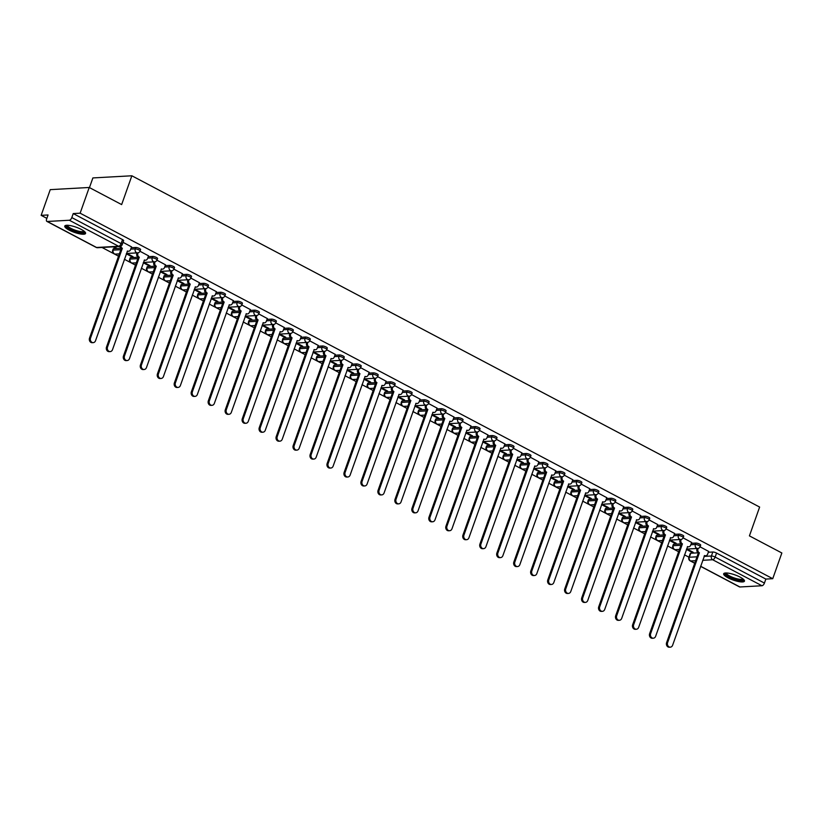 <?xml version="1.0" encoding="UTF-8"?>
<svg xmlns="http://www.w3.org/2000/svg" width="823" height="823" viewBox="0 0 823 823"><rect width="100%" height="100%" fill="white"/><g stroke="black" fill="none" stroke-linecap="round" stroke-linejoin="round"><path stroke-width="1.23" d="M140.589 249.564A2.829 0.7 -160.5 0 0 139.488 248.536A2.829 0.7 -160.5 0 0 135.754 247.476L135.25 248.896A2.829 0.7 19.5 0 1 138.984 249.955A2.829 0.7 19.5 0 1 140.085 250.994L140.589 249.564M157.563 258.525A2.829 0.7 -160.5 0 0 156.463 257.496A2.829 0.7 -160.5 0 0 152.728 256.437L152.224 257.856A2.829 0.7 19.5 0 1 155.959 258.916A2.829 0.7 19.5 0 1 157.059 259.945L157.563 258.525M174.538 267.485A2.829 0.7 -160.5 0 0 173.427 266.457A2.829 0.7 -160.5 0 0 169.692 265.387L169.188 266.806A2.829 0.7 19.5 0 1 172.933 267.876A2.829 0.7 19.5 0 1 174.034 268.905L174.538 267.485M191.512 276.435A2.829 0.7 -160.5 0 0 190.401 275.407A2.829 0.7 -160.5 0 0 186.667 274.347L186.163 275.767A2.829 0.7 19.5 0 1 189.897 276.826A2.829 0.7 19.5 0 1 191.008 277.865L191.512 276.435M208.486 285.396A2.829 0.7 -160.5 0 0 207.375 284.367A2.829 0.7 -160.5 0 0 203.641 283.307L203.137 284.727A2.829 0.7 19.5 0 1 206.871 285.787A2.829 0.7 19.5 0 1 207.982 286.816L208.486 285.396M225.461 294.356A2.829 0.7 -160.5 0 0 224.35 293.327A2.829 0.7 -160.5 0 0 220.615 292.258L220.111 293.677A2.829 0.7 19.5 0 1 223.846 294.747A2.829 0.7 19.5 0 1 224.957 295.776L225.461 294.356M242.425 303.306A2.829 0.7 -160.5 0 0 241.324 302.278A2.829 0.7 -160.5 0 0 237.59 301.218L237.086 302.638A2.829 0.7 19.5 0 1 240.82 303.697A2.829 0.7 19.5 0 1 241.931 304.726L242.425 303.306M259.399 312.267A2.829 0.7 -160.5 0 0 258.299 311.238A2.829 0.7 -160.5 0 0 254.564 310.178L254.06 311.598A2.829 0.7 19.5 0 1 257.794 312.658A2.829 0.7 19.5 0 1 258.895 313.686L259.399 312.267M276.374 321.227A2.829 0.7 -160.5 0 0 275.273 320.188A2.829 0.7 -160.5 0 0 271.528 319.129L271.034 320.548A2.829 0.7 19.5 0 1 274.769 321.618A2.829 0.7 19.5 0 1 275.87 322.647L276.374 321.227M293.348 330.177A2.829 0.7 -160.5 0 0 292.237 329.149A2.829 0.7 -160.5 0 0 288.503 328.089L287.999 329.509A2.829 0.7 19.5 0 1 291.733 330.568A2.829 0.7 19.5 0 1 292.844 331.597L293.348 330.177M310.322 339.138A2.829 0.7 -160.5 0 0 309.211 338.109A2.829 0.7 -160.5 0 0 305.477 337.039L304.973 338.469A2.829 0.7 19.5 0 1 308.707 339.529A2.829 0.7 19.5 0 1 309.818 340.557L310.322 339.138M327.297 348.098A2.829 0.7 -160.5 0 0 326.186 347.059A2.829 0.7 -160.5 0 0 322.451 345.999L321.947 347.419A2.829 0.7 19.5 0 1 325.682 348.489A2.829 0.7 19.5 0 1 326.793 349.518L327.297 348.098M344.271 357.048A2.829 0.7 -160.5 0 0 343.16 356.02A2.829 0.7 -160.5 0 0 339.426 354.96L338.922 356.38A2.829 0.7 19.5 0 1 342.656 357.439A2.829 0.7 19.5 0 1 343.767 358.468L344.271 357.048M361.235 366.009A2.829 0.7 -160.5 0 0 360.135 364.98A2.829 0.7 -160.5 0 0 356.4 363.91L355.896 365.34A2.829 0.7 19.5 0 1 359.63 366.4A2.829 0.7 19.5 0 1 360.731 367.428L361.235 366.009M378.21 374.959A2.829 0.7 -160.5 0 0 377.109 373.93A2.829 0.7 -160.5 0 0 373.375 372.87L372.87 374.29A2.829 0.7 19.5 0 1 376.605 375.35A2.829 0.7 19.5 0 1 377.706 376.389L378.21 374.959M395.184 383.919A2.829 0.7 -160.5 0 0 394.073 382.89A2.829 0.7 -160.5 0 0 390.339 381.831L389.835 383.251A2.829 0.7 19.5 0 1 393.579 384.31A2.829 0.7 19.5 0 1 394.68 385.339L395.184 383.919M412.158 392.88A2.829 0.7 -160.5 0 0 411.047 391.851A2.829 0.7 -160.5 0 0 407.313 390.781L406.809 392.201A2.829 0.7 19.5 0 1 410.543 393.271A2.829 0.7 19.5 0 1 411.654 394.299L412.158 392.88M429.133 401.83A2.829 0.7 -160.5 0 0 428.022 400.801A2.829 0.7 -160.5 0 0 424.287 399.741L423.783 401.161A2.829 0.7 19.5 0 1 427.518 402.221A2.829 0.7 19.5 0 1 428.629 403.26L429.133 401.83M446.107 410.79A2.829 0.7 -160.5 0 0 444.996 409.761A2.829 0.7 -160.5 0 0 441.262 408.702L440.758 410.121A2.829 0.7 19.5 0 1 444.492 411.181A2.829 0.7 19.5 0 1 445.603 412.21L446.107 410.79M463.071 419.751A2.829 0.7 -160.5 0 0 461.97 418.722A2.829 0.7 -160.5 0 0 458.236 417.652L457.732 419.072A2.829 0.7 19.5 0 1 461.466 420.142A2.829 0.7 19.5 0 1 462.577 421.17L463.071 419.751M480.046 428.701A2.829 0.7 -160.5 0 0 478.945 427.672A2.829 0.7 -160.5 0 0 475.21 426.612L474.706 428.032A2.829 0.7 19.5 0 1 478.441 429.092A2.829 0.7 19.5 0 1 479.542 430.12L480.046 428.701M497.02 437.661A2.829 0.7 -160.5 0 0 495.919 436.632A2.829 0.7 -160.5 0 0 492.175 435.573L491.681 436.992A2.829 0.7 19.5 0 1 495.415 438.052A2.829 0.7 19.5 0 1 496.516 439.081L497.02 437.661M513.994 446.622A2.829 0.7 -160.5 0 0 512.883 445.582A2.829 0.7 -160.5 0 0 509.149 444.523L508.645 445.943A2.829 0.7 19.5 0 1 512.379 447.012A2.829 0.7 19.5 0 1 513.49 448.041L513.994 446.622M530.969 455.572A2.829 0.7 -160.5 0 0 529.858 454.543A2.829 0.7 -160.5 0 0 526.123 453.483L525.619 454.903A2.829 0.7 19.5 0 1 529.354 455.963A2.829 0.7 19.5 0 1 530.465 456.991L530.969 455.572M547.943 464.532A2.829 0.7 -160.5 0 0 546.832 463.503A2.829 0.7 -160.5 0 0 543.098 462.444L542.594 463.863A2.829 0.7 19.5 0 1 546.328 464.923A2.829 0.7 19.5 0 1 547.439 465.952L547.943 464.532M564.917 473.492A2.829 0.7 -160.5 0 0 563.806 472.453A2.829 0.7 -160.5 0 0 560.072 471.394L559.568 472.814A2.829 0.7 19.5 0 1 563.302 473.883A2.829 0.7 19.5 0 1 564.413 474.912L564.917 473.492M581.882 482.443A2.829 0.7 -160.5 0 0 580.781 481.414A2.829 0.7 -160.5 0 0 577.046 480.354L576.542 481.774A2.829 0.7 19.5 0 1 580.277 482.834A2.829 0.7 19.5 0 1 581.388 483.862L581.882 482.443M598.856 491.403A2.829 0.7 -160.5 0 0 597.755 490.374A2.829 0.7 -160.5 0 0 594.021 489.304L593.517 490.734A2.829 0.7 19.5 0 1 597.251 491.794A2.829 0.7 19.5 0 1 598.352 492.823L598.856 491.403M615.83 500.353A2.829 0.7 -160.5 0 0 614.719 499.324A2.829 0.7 -160.5 0 0 610.985 498.265L610.481 499.684A2.829 0.7 19.5 0 1 614.225 500.744A2.829 0.7 19.5 0 1 615.326 501.783L615.83 500.353M632.805 509.314A2.829 0.7 -160.5 0 0 631.694 508.285A2.829 0.7 -160.5 0 0 627.959 507.225L627.455 508.645A2.829 0.7 19.5 0 1 631.19 509.704A2.829 0.7 19.5 0 1 632.301 510.733L632.805 509.314M649.779 518.274A2.829 0.7 -160.5 0 0 648.668 517.245A2.829 0.7 -160.5 0 0 644.934 516.175L644.43 517.605A2.829 0.7 19.5 0 1 648.164 518.665A2.829 0.7 19.5 0 1 649.275 519.694L649.779 518.274M666.753 527.224A2.829 0.7 -160.5 0 0 665.642 526.195A2.829 0.7 -160.5 0 0 661.908 525.136L661.404 526.555A2.829 0.7 19.5 0 1 665.138 527.615A2.829 0.7 19.5 0 1 666.249 528.654L666.753 527.224M683.728 536.185A2.829 0.7 -160.5 0 0 682.617 535.156A2.829 0.7 -160.5 0 0 678.882 534.096L678.378 535.516A2.829 0.7 19.5 0 1 682.113 536.575A2.829 0.7 19.5 0 1 683.224 537.604L683.728 536.185M700.692 545.145A2.829 0.7 -160.5 0 0 699.591 544.116A2.829 0.7 -160.5 0 0 695.857 543.046L695.353 544.466A2.829 0.7 19.5 0 1 699.087 545.536A2.829 0.7 19.5 0 1 700.188 546.565L700.692 545.145M727.985 577.797A11.028 2.726 -160.5 0 0 738.426 581.522A11.028 2.726 -160.5 0 0 744.465 581.141A11.028 2.726 -160.5 0 0 740.144 577.129A11.028 2.726 -160.5 0 0 729.703 573.405A11.028 2.726 -160.5 0 0 723.664 573.775A11.028 2.726 -160.5 0 0 727.985 577.797M69.091 230.09A11.028 2.726 -160.5 0 0 79.533 233.814A11.028 2.726 -160.5 0 0 85.571 233.444A11.028 2.726 -160.5 0 0 81.251 229.422A11.028 2.726 -160.5 0 0 70.809 225.697A11.028 2.726 -160.5 0 0 64.77 226.078A11.028 2.726 -160.5 0 0 69.091 230.09M89.234 187.479L121.65 204.588L131.855 175.783L759.629 507.061L749.424 535.876L781.85 552.984L772.746 578.692L80.129 213.188L89.234 187.479L50.254 189.64L41.15 215.348L46.849 218.352M102.031 247.476L118.543 256.19M124.376 259.266L135.507 265.14M141.35 268.226L152.481 274.1M158.325 277.186L169.456 283.061M175.299 286.137L186.43 292.011M192.273 295.097L203.404 300.971M209.248 304.047L220.379 309.921M226.222 313.007L237.353 318.882M243.186 321.968L254.317 327.842M260.161 330.918L271.292 336.792M277.135 339.878L288.266 345.753M294.109 348.839L305.24 354.713M311.084 357.789L322.215 363.663M328.058 366.749L339.189 372.624M345.022 375.71L356.153 381.584M361.997 384.66L373.128 390.534M378.971 393.62L390.102 399.494M395.945 402.581L407.076 408.455M412.92 411.531L424.051 417.405M429.894 420.491L441.025 426.365M446.868 429.441L458 435.316M463.833 438.402L474.964 444.276M480.807 447.362L491.938 453.236M497.781 456.312L508.912 462.187M514.756 465.273L525.887 471.147M531.73 474.233L542.861 480.107M548.704 483.183L559.835 489.057M565.668 492.144L576.8 498.018M582.643 501.104L593.774 506.978M599.617 510.054L610.748 515.928M616.592 519.015L627.723 524.889M633.566 527.975L644.697 533.849M650.54 536.925L661.671 542.799M667.515 545.886L678.646 551.76M684.479 554.836L688.944 557.192M89.46 187.603L92.876 177.933L131.855 175.783M41.15 215.348L48.053 214.968L46.633 218.969A2.829 1.399 -62.2 0 0 46.87 221.387A2.829 1.399 -62.2 0 0 47.271 221.469L69.338 220.245A2.829 1.399 -62.2 0 0 71.807 217.581L121.094 243.587A2.829 0.7 19.5 0 1 122.205 244.616L123.625 240.614A2.829 0.7 19.5 0 0 122.514 239.586L121.094 243.587A2.829 1.399 -62.2 0 1 118.625 246.262L69.338 220.245M80.129 213.188L73.226 213.569L71.807 217.581M690.764 553.221L689.345 557.233A2.829 0.7 19.5 0 0 688.861 557.438L690.271 553.426A2.829 0.7 19.5 0 1 690.764 553.221L698.305 552.809M708.315 552.254L712.821 552.007L711.411 556.009A2.829 0.7 19.5 0 1 715.146 557.068L764.433 583.085A2.829 1.399 117.8 0 1 761.954 585.75L739.898 586.974A2.829 1.399 117.8 0 1 739.486 586.892L700.558 566.347M764.433 583.085L765.843 579.073L772.746 578.692M669.438 540.423L675.025 543.375L675.23 542.799M675.025 543.375L676.197 543.314L670.066 540.073M691.649 542.46L683.111 537.872M652.474 531.473L658.061 534.415L658.256 533.849M658.061 534.415L659.223 534.353L653.092 531.123M674.675 533.499L666.136 528.911M635.5 522.512L641.086 525.465L641.282 524.889M641.086 525.465L642.249 525.393L636.117 522.163M657.7 524.539L649.162 519.961M618.526 513.562L624.112 516.505L624.318 515.928M624.112 516.505L625.285 516.443L619.143 513.202M640.726 515.589L632.187 511.001M601.551 504.602L607.137 507.544L607.343 506.978M607.137 507.544L608.31 507.482L602.179 504.252M623.752 506.629L615.223 502.04M584.577 495.641L590.163 498.594L590.369 498.018M590.163 498.594L591.336 498.532L585.204 495.292M606.777 497.678L598.249 493.09M567.603 486.691L573.189 489.634L573.394 489.057M573.189 489.634L574.361 489.572L568.23 486.331M589.803 488.718L581.275 484.13M550.628 477.731L556.214 480.683L556.42 480.107M556.214 480.683L557.387 480.611L551.256 477.381M572.839 479.758L564.3 475.169M533.664 468.771L539.25 471.723L539.446 471.147M539.25 471.723L540.413 471.661L534.281 468.421M555.864 470.807L547.326 466.219M516.69 459.82L522.276 462.763L522.482 462.187M522.276 462.763L523.438 462.701L517.307 459.46M538.89 461.847L530.351 457.259M499.715 450.86L505.301 453.812L505.507 453.236M505.301 453.812L506.474 453.74L500.333 450.51M521.916 452.887L513.387 448.298M482.741 441.9L488.327 444.852L488.533 444.276M488.327 444.852L489.5 444.79L483.368 441.55M504.941 443.936L496.413 439.348M465.767 432.949L471.353 435.892L471.558 435.316M471.353 435.892L472.525 435.83L466.394 432.589M487.967 434.976L479.439 430.388M448.792 423.989L454.378 426.942L454.584 426.365M454.378 426.942L455.551 426.87L449.42 423.639M471.003 426.016L462.464 421.427M431.828 415.029L437.414 417.981L437.61 417.405M437.414 417.981L438.577 417.919L432.445 414.679M454.029 417.066L445.49 412.477M414.854 406.078L420.44 409.021L420.635 408.455M420.44 409.021L421.602 408.959L415.471 405.729M437.054 408.105L428.516 403.517M397.879 397.118L403.465 400.071L403.671 399.494M403.465 400.071L404.638 399.999L398.497 396.768M420.08 399.145L411.541 394.567M380.905 388.168L386.491 391.11L386.697 390.534M386.491 391.11L387.664 391.048L381.533 387.808M403.105 390.195L394.577 385.606M363.931 379.208L369.517 382.15L369.722 381.584M369.517 382.15L370.689 382.088L364.558 378.858M386.131 381.234L377.603 376.646M346.956 370.247L352.542 373.2L352.748 372.624M352.542 373.2L353.715 373.138L347.584 369.897M369.157 372.284L360.628 367.696M329.982 361.297L335.568 364.239L335.774 363.663M335.568 364.239L336.741 364.178L330.609 360.937M352.193 363.324L343.654 358.735M313.018 352.337L318.604 355.289L318.799 354.713M318.604 355.289L319.766 355.217L313.635 351.987M335.218 354.363L326.68 349.775M296.043 343.376L301.63 346.329L301.835 345.753M301.63 346.329L302.792 346.267L296.661 343.026M318.244 345.413L309.705 340.825M279.069 334.426L284.655 337.368L284.861 336.792M284.655 337.368L285.828 337.307L279.686 334.066M301.269 336.453L292.741 331.864M262.095 325.466L267.681 328.418L267.887 327.842M267.681 328.418L268.854 328.346L262.722 325.116M284.295 327.492L275.767 322.904M245.12 316.505L250.706 319.458L250.912 318.882M250.706 319.458L251.879 319.396L245.748 316.155M267.321 318.542L258.792 313.954M228.146 307.555L233.732 310.497L233.938 309.921M233.732 310.497L234.905 310.436L228.773 307.195M250.357 309.582L241.818 304.994M211.182 298.595L216.768 301.547L216.963 300.971M216.768 301.547L217.93 301.475L211.799 298.245M233.382 300.621L224.844 296.033M194.207 289.634L199.794 292.587L199.989 292.011M199.794 292.587L200.956 292.525L194.825 289.284M216.408 291.671L207.869 287.083M177.233 280.684L182.819 283.626L183.025 283.061M182.819 283.626L183.992 283.565L177.85 280.334M199.433 282.711L190.895 278.123M160.259 271.724L165.845 274.676L166.051 274.1M165.845 274.676L167.018 274.604L160.886 271.374M182.459 273.75L173.931 269.172M143.284 262.774L148.87 265.716L149.076 265.14M148.87 265.716L150.043 265.654L143.912 262.414M165.485 264.8L156.956 260.212M126.31 253.813L131.896 256.755L132.102 256.19M131.896 256.755L133.069 256.694L126.937 253.463M148.51 255.84L139.982 251.252M113.142 246.859L114.922 247.805L115.127 247.229M114.922 247.805L116.094 247.744L114.304 246.797M131.546 246.89L123.018 242.301M113.687 248.7L113.183 250.12A2.829 0.7 19.5 0 0 112.7 250.326L113.204 248.896A2.829 0.7 -160.5 0 1 113.687 248.7L121.228 248.279M131.248 247.723L135.754 247.476M130.662 257.65L130.157 259.07A2.829 0.7 19.5 0 0 129.674 259.276L130.178 257.856A2.829 0.7 -160.5 0 1 130.662 257.65L138.202 257.239M148.212 256.683L152.728 256.437M147.636 266.611L147.132 268.031A2.829 0.7 19.5 0 0 146.638 268.236L147.142 266.817A2.829 0.7 -160.5 0 1 147.636 266.611L155.166 266.189M165.186 265.644L169.692 265.387M164.61 275.571L164.106 276.991A2.829 0.7 19.5 0 0 163.612 277.197L164.116 275.767A2.829 0.7 -160.5 0 1 164.61 275.571L172.141 275.149M182.161 274.594L186.667 274.347M181.585 284.521L181.081 285.941A2.829 0.7 19.5 0 0 180.587 286.147L181.091 284.727A2.829 0.7 -160.5 0 1 181.585 284.521L189.115 284.11M199.135 283.554L203.641 283.307M198.559 293.482L198.055 294.901A2.829 0.7 19.5 0 0 197.561 295.107L198.065 293.688A2.829 0.7 -160.5 0 1 198.559 293.482L206.089 293.06M216.11 292.504L220.615 292.258M215.523 302.432L215.029 303.862A2.829 0.7 19.5 0 0 214.536 304.057L215.04 302.638A2.829 0.7 -160.5 0 1 215.523 302.432L223.064 302.02M233.084 301.465L237.59 301.218M232.498 311.392L231.993 312.812A2.829 0.7 19.5 0 0 231.51 313.018L232.014 311.598A2.829 0.7 -160.5 0 1 232.498 311.392L240.038 310.981M250.058 310.425L254.564 310.178M249.472 320.353L248.968 321.772A2.829 0.7 19.5 0 0 248.484 321.978L248.978 320.559A2.829 0.7 -160.5 0 1 249.472 320.353L257.013 319.931M267.022 319.375L271.528 319.129M266.446 329.303L265.942 330.733A2.829 0.7 19.5 0 0 265.448 330.928L265.952 329.509A2.829 0.7 -160.5 0 1 266.446 329.303L273.977 328.891M283.997 328.336L288.503 328.089M283.421 338.263L282.917 339.683A2.829 0.7 19.5 0 0 282.423 339.889L282.927 338.469A2.829 0.7 -160.5 0 1 283.421 338.263L290.951 337.852M300.971 337.296L305.477 337.039M300.395 347.224L299.891 348.643A2.829 0.7 19.5 0 0 299.397 348.849L299.901 347.429A2.829 0.7 -160.5 0 1 300.395 347.224L307.925 346.802M317.945 346.246L322.451 345.999M317.369 356.174L316.865 357.594A2.829 0.7 19.5 0 0 316.371 357.799L316.876 356.38A2.829 0.7 -160.5 0 1 317.369 356.174L324.9 355.762M334.92 355.207L339.426 354.96M334.333 365.134L333.829 366.554A2.829 0.7 19.5 0 0 333.346 366.76L333.85 365.34A2.829 0.7 -160.5 0 1 334.333 365.134L341.874 364.712M351.894 364.167L356.4 363.91M351.308 374.095L350.804 375.514A2.829 0.7 19.5 0 0 350.32 375.72L350.824 374.29A2.829 0.7 -160.5 0 1 351.308 374.095L358.849 373.673M368.858 373.117L373.375 372.87M368.282 383.045L367.778 384.464A2.829 0.7 19.5 0 0 367.284 384.67L367.788 383.251A2.829 0.7 -160.5 0 1 368.282 383.045L375.813 382.633M385.833 382.078L390.339 381.831M385.257 392.005L384.752 393.425A2.829 0.7 19.5 0 0 384.259 393.631L384.763 392.211A2.829 0.7 -160.5 0 1 385.257 392.005L392.787 391.583M402.807 391.038L407.313 390.781M402.231 400.966L401.727 402.385A2.829 0.7 19.5 0 0 401.233 402.591L401.737 401.161A2.829 0.7 -160.5 0 1 402.231 400.966L409.761 400.544M419.781 399.988L424.287 399.741M419.205 409.916L418.701 411.335A2.829 0.7 19.5 0 0 418.207 411.541L418.712 410.121A2.829 0.7 -160.5 0 1 419.205 409.916L426.736 409.504M436.756 408.949L441.262 408.702M436.169 418.876L435.676 420.296A2.829 0.7 19.5 0 0 435.182 420.502L435.686 419.082A2.829 0.7 -160.5 0 1 436.169 418.876L443.71 418.454M453.73 417.899L458.236 417.652M453.144 427.826L452.64 429.256A2.829 0.7 19.5 0 0 452.156 429.452L452.66 428.032A2.829 0.7 -160.5 0 1 453.144 427.826L460.685 427.415M470.705 426.859L475.21 426.612M470.118 436.787L469.614 438.206A2.829 0.7 19.5 0 0 469.131 438.412L469.624 436.992A2.829 0.7 -160.5 0 1 470.118 436.787L477.659 436.375M487.669 435.82L492.175 435.573M487.093 445.747L486.588 447.167A2.829 0.7 19.5 0 0 486.095 447.373L486.599 445.953A2.829 0.7 -160.5 0 1 487.093 445.747L494.623 445.325M504.643 444.77L509.149 444.523M504.067 454.697L503.563 456.127A2.829 0.7 19.5 0 0 503.069 456.323L503.573 454.903A2.829 0.7 -160.5 0 1 504.067 454.697L511.597 454.286M521.617 453.73L526.123 453.483M521.041 463.658L520.537 465.077A2.829 0.7 19.5 0 0 520.043 465.283L520.548 463.863A2.829 0.7 -160.5 0 1 521.041 463.658L528.572 463.246M538.592 462.691L543.098 462.444M538.016 472.618L537.512 474.038A2.829 0.7 19.5 0 0 537.018 474.243L537.522 472.824A2.829 0.7 -160.5 0 1 538.016 472.618L545.546 472.196M555.566 471.641L560.072 471.394M554.98 481.568L554.476 482.988A2.829 0.7 19.5 0 0 553.992 483.194L554.496 481.774A2.829 0.7 -160.5 0 1 554.98 481.568L562.52 481.157M572.541 480.601L577.046 480.354M571.954 490.529L571.45 491.948A2.829 0.7 19.5 0 0 570.967 492.154L571.471 490.734A2.829 0.7 -160.5 0 1 571.954 490.529L579.495 490.107M589.505 489.562L594.021 489.304M588.929 499.489L588.424 500.909A2.829 0.7 19.5 0 0 587.931 501.114L588.435 499.684A2.829 0.7 -160.5 0 1 588.929 499.489L596.459 499.067M606.479 498.512L610.985 498.265M605.903 508.439L605.399 509.859A2.829 0.7 19.5 0 0 604.905 510.065L605.409 508.645A2.829 0.7 -160.5 0 1 605.903 508.439L613.433 508.028M623.453 507.472L627.959 507.225M622.877 517.4L622.373 518.819A2.829 0.7 19.5 0 0 621.879 519.025L622.383 517.605A2.829 0.7 -160.5 0 1 622.877 517.4L630.408 516.978M640.428 516.433L644.934 516.175M639.852 526.36L639.348 527.78A2.829 0.7 19.5 0 0 638.854 527.985L639.358 526.555A2.829 0.7 -160.5 0 1 639.852 526.36L647.382 525.938M657.402 525.383L661.908 525.136M656.816 535.31L656.322 536.73A2.829 0.7 19.5 0 0 655.828 536.935L656.332 535.516A2.829 0.7 -160.5 0 1 656.816 535.31L664.356 534.899M674.376 534.343L678.882 534.096M673.79 544.27L673.286 545.69A2.829 0.7 19.5 0 0 672.803 545.896L673.307 544.476A2.829 0.7 -160.5 0 1 673.79 544.27L681.331 543.849M691.351 543.303L695.857 543.046M686.413 549.383L691.999 552.336L692.205 551.76M691.999 552.336L693.172 552.264L687.04 549.034M708.613 551.41L700.085 546.832M73.226 213.569L122.514 239.586M765.843 579.073L716.566 553.066A2.829 0.7 -160.5 0 0 712.821 552.007M698.202 548.365L697.986 548.982A2.829 2.356 86.8 0 0 699.241 552.717L698.233 552.778A2.829 2.356 -93.2 0 1 696.968 549.044L697.174 548.468M699.406 552.799L667.607 642.598A3.251 2.716 86.8 0 0 670.292 647.166A3.251 2.716 86.8 0 0 672.617 645.232L704.581 555.535A2.829 2.356 86.8 0 0 705.65 555.772L704.632 555.823A2.829 2.356 -93.2 0 1 704.282 555.813M670.292 647.166L669.284 647.217A3.251 2.716 -93.2 0 1 666.599 642.65L698.398 552.861M705.65 555.772A2.829 2.356 86.8 0 0 707.667 554.095L708.644 551.348M681.228 539.404L681.012 540.032A2.829 2.356 86.8 0 0 682.277 543.756L681.259 543.818A2.829 2.356 -93.2 0 1 679.993 540.083L680.199 539.518M682.432 543.849L650.643 633.638A3.251 2.716 86.8 0 0 653.318 638.206A3.251 2.716 86.8 0 0 655.643 636.282L687.606 546.575A2.829 2.356 86.8 0 0 688.676 546.811L687.658 546.873A2.829 2.356 -93.2 0 1 687.308 546.863M653.318 638.206L652.31 638.267A3.251 2.716 -93.2 0 1 649.625 633.689L681.423 543.9M688.676 546.811A2.829 2.356 86.8 0 0 690.692 545.135L691.67 542.388M664.254 530.454L664.038 531.072A2.829 2.356 86.8 0 0 665.303 534.806L664.284 534.857A2.829 2.356 -93.2 0 1 663.029 531.123L663.225 530.557M665.468 534.888L633.669 624.678A3.251 2.716 86.8 0 0 636.344 629.245A3.251 2.716 86.8 0 0 638.669 627.321L670.632 537.614A2.829 2.356 86.8 0 0 671.702 537.861L670.694 537.913A2.829 2.356 -93.2 0 1 670.334 537.903M636.344 629.245L635.335 629.307A3.251 2.716 -93.2 0 1 632.65 624.739L664.449 534.95M671.702 537.861A2.829 2.356 86.8 0 0 673.718 536.185L674.695 533.427M647.29 521.494L647.063 522.111A2.829 2.356 86.8 0 0 648.329 525.846L647.31 525.907A2.829 2.356 -93.2 0 1 646.055 522.173L646.25 521.597M648.493 525.938L616.694 615.727A3.251 2.716 86.8 0 0 619.38 620.295A3.251 2.716 86.8 0 0 621.694 618.361L653.657 528.664A2.829 2.356 86.8 0 0 654.727 528.901L653.719 528.952A2.829 2.356 -93.2 0 1 653.359 528.942M619.38 620.295L618.361 620.347A3.251 2.716 -93.2 0 1 615.676 615.779L647.475 525.99M654.727 528.901A2.829 2.356 86.8 0 0 656.754 527.224L657.721 524.477M743.457 579.299A9.547 2.356 19.5 0 1 738.159 579.927A9.547 2.356 19.5 0 1 728.746 576.491A9.547 2.356 19.5 0 1 725.598 572.983M726.298 572.973A8.837 2.181 -160.5 0 0 738.108 579.022A8.837 2.181 -160.5 0 0 742.922 578.867M724.106 573.312A10.966 2.706 -160.5 0 0 738.704 580.452A10.966 2.706 -160.5 0 0 744.414 580.503M84.563 231.602A9.547 2.356 19.5 0 1 79.265 232.23A9.547 2.356 19.5 0 1 69.852 228.784A9.547 2.356 19.5 0 1 66.714 225.276M67.404 225.265A8.837 2.181 -160.5 0 0 79.214 231.325A8.837 2.181 -160.5 0 0 84.028 231.16M65.212 225.605A10.966 2.706 -160.5 0 0 79.821 232.744A10.966 2.706 -160.5 0 0 85.52 232.796M630.315 512.534L630.089 513.161A2.829 2.356 86.8 0 0 631.354 516.885L630.346 516.947A2.829 2.356 -93.2 0 1 629.081 513.213L629.286 512.647M631.519 516.978L599.72 606.767A3.251 2.716 86.8 0 0 602.405 611.335A3.251 2.716 86.8 0 0 604.73 609.411L636.683 519.704A2.829 2.356 86.8 0 0 637.753 519.941L636.745 520.002A2.829 2.356 -93.2 0 1 636.395 519.992M602.405 611.335L601.387 611.396A3.251 2.716 -93.2 0 1 598.712 606.829L630.5 517.029M637.753 519.941A2.829 2.356 86.8 0 0 639.78 518.264L640.747 515.517M613.341 503.583L613.125 504.201A2.829 2.356 86.8 0 0 614.38 507.935L613.372 507.986A2.829 2.356 -93.2 0 1 612.106 504.262L612.312 503.686M614.544 508.017L582.746 597.807A3.251 2.716 86.8 0 0 585.431 602.385A3.251 2.716 86.8 0 0 587.756 600.451L619.709 510.744A2.829 2.356 86.8 0 0 620.789 510.99L619.77 511.042A2.829 2.356 -93.2 0 1 619.421 511.032M585.431 602.385L584.412 602.436A3.251 2.716 -93.2 0 1 581.738 597.868L613.536 508.079M620.789 510.99A2.829 2.356 86.8 0 0 622.805 509.314L623.783 506.557M596.366 494.623L596.15 495.24A2.829 2.356 86.8 0 0 597.405 498.975L596.397 499.036A2.829 2.356 -93.2 0 1 595.132 495.302L595.338 494.726M597.57 499.067L565.771 588.856A3.251 2.716 86.8 0 0 568.456 593.424A3.251 2.716 86.8 0 0 570.781 591.5L602.745 501.793A2.829 2.356 86.8 0 0 603.815 502.03L602.796 502.092A2.829 2.356 -93.2 0 1 602.446 502.071M568.456 593.424L567.448 593.476A3.251 2.716 -93.2 0 1 564.763 588.908L596.562 499.119M603.815 502.03A2.829 2.356 86.8 0 0 605.831 500.353L606.808 497.606M579.392 485.673L579.176 486.29A2.829 2.356 86.8 0 0 580.431 490.024L579.423 490.076A2.829 2.356 -93.2 0 1 578.158 486.342L578.363 485.776M580.596 490.107L548.807 579.896A3.251 2.716 86.8 0 0 551.482 584.464A3.251 2.716 86.8 0 0 553.807 582.54L585.77 492.833A2.829 2.356 86.8 0 0 586.84 493.07L585.822 493.131A2.829 2.356 -93.2 0 1 585.472 493.121M551.482 584.464L550.474 584.525A3.251 2.716 -93.2 0 1 547.789 579.958L579.587 490.158M586.84 493.07A2.829 2.356 86.8 0 0 588.856 491.393L589.834 488.646M562.418 476.712L562.202 477.33A2.829 2.356 86.8 0 0 563.467 481.064L562.448 481.116A2.829 2.356 -93.2 0 1 561.193 477.391L561.389 476.815M563.632 481.146L531.833 570.936A3.251 2.716 86.8 0 0 534.508 575.514A3.251 2.716 86.8 0 0 536.833 573.58L568.796 483.873A2.829 2.356 86.8 0 0 569.866 484.119L568.847 484.171A2.829 2.356 -93.2 0 1 568.498 484.161M534.508 575.514L533.499 575.565A3.251 2.716 -93.2 0 1 530.814 570.997L562.613 481.208M569.866 484.119A2.829 2.356 86.8 0 0 571.882 482.443L572.859 479.686M545.454 467.752L545.227 468.369A2.829 2.356 86.8 0 0 546.493 472.104L545.474 472.165A2.829 2.356 -93.2 0 1 544.219 468.431L544.415 467.865M546.657 472.196L514.859 561.986A3.251 2.716 86.8 0 0 517.544 566.553A3.251 2.716 86.8 0 0 519.858 564.629L551.822 474.922A2.829 2.356 86.8 0 0 552.891 475.159L551.883 475.221A2.829 2.356 -93.2 0 1 551.523 475.2M517.544 566.553L516.525 566.605A3.251 2.716 -93.2 0 1 513.84 562.037L545.639 472.248M552.891 475.159A2.829 2.356 86.8 0 0 554.908 473.482L555.885 470.735M528.479 458.802L528.253 459.419A2.829 2.356 86.8 0 0 529.518 463.154L528.5 463.205A2.829 2.356 -93.2 0 1 527.245 459.471L527.44 458.905M529.683 463.236L497.884 553.025A3.251 2.716 86.8 0 0 500.569 557.593A3.251 2.716 86.8 0 0 502.884 555.669L534.847 465.962A2.829 2.356 86.8 0 0 535.917 466.199L534.909 466.26A2.829 2.356 -93.2 0 1 534.559 466.25M500.569 557.593L499.551 557.655A3.251 2.716 -93.2 0 1 496.866 553.087L528.664 463.287M535.917 466.199A2.829 2.356 86.8 0 0 537.944 464.532L538.911 461.775M511.505 449.842L511.289 450.459A2.829 2.356 86.8 0 0 512.544 454.193L511.536 454.245A2.829 2.356 -93.2 0 1 510.27 450.52L510.476 449.944M512.708 454.275L480.91 544.075A3.251 2.716 86.8 0 0 483.595 548.643A3.251 2.716 86.8 0 0 485.92 546.709L517.873 457.002A2.829 2.356 86.8 0 0 518.943 457.249L517.934 457.3A2.829 2.356 -93.2 0 1 517.585 457.29M483.595 548.643L482.576 548.694A3.251 2.716 -93.2 0 1 479.902 544.126L511.69 454.337M518.943 457.249A2.829 2.356 86.8 0 0 520.969 455.572L521.936 452.815M494.53 440.881L494.314 441.509A2.829 2.356 86.8 0 0 495.569 445.233L494.561 445.294A2.829 2.356 -93.2 0 1 493.296 441.56L493.502 440.994M495.734 445.325L463.935 535.115A3.251 2.716 86.8 0 0 466.62 539.682A3.251 2.716 86.8 0 0 468.945 537.758L500.898 448.051A2.829 2.356 86.8 0 0 501.979 448.288L500.96 448.35A2.829 2.356 -93.2 0 1 500.61 448.329M466.62 539.682L465.602 539.734A3.251 2.716 -93.2 0 1 462.927 535.166L494.726 445.377M501.979 448.288A2.829 2.356 86.8 0 0 503.995 446.611L504.972 443.864M477.556 431.931L477.34 432.548A2.829 2.356 86.8 0 0 478.595 436.283L477.587 436.334A2.829 2.356 -93.2 0 1 476.322 432.6L476.527 432.034M478.76 436.365L446.961 526.154A3.251 2.716 86.8 0 0 449.646 530.722A3.251 2.716 86.8 0 0 451.971 528.798L483.934 439.091A2.829 2.356 86.8 0 0 485.004 439.338L483.986 439.389A2.829 2.356 -93.2 0 1 483.636 439.379M449.646 530.722L448.638 530.784A3.251 2.716 -93.2 0 1 445.953 526.216L477.752 436.427M485.004 439.338A2.829 2.356 86.8 0 0 487.021 437.661L487.998 434.904M460.582 422.971L460.366 423.588A2.829 2.356 86.8 0 0 461.631 427.322L460.613 427.374A2.829 2.356 -93.2 0 1 459.347 423.65L459.553 423.073M461.785 427.404L429.997 517.204A3.251 2.716 86.8 0 0 432.672 521.772A3.251 2.716 86.8 0 0 434.997 519.838L466.96 430.141A2.829 2.356 86.8 0 0 468.03 430.378L467.011 430.429A2.829 2.356 -93.2 0 1 466.662 430.419M432.672 521.772L431.664 521.823A3.251 2.716 -93.2 0 1 428.978 517.255L460.777 427.466M468.03 430.378A2.829 2.356 86.8 0 0 470.046 428.701L471.023 425.954M443.607 414.01L443.391 414.638A2.829 2.356 86.8 0 0 444.657 418.362L443.638 418.423A2.829 2.356 -93.2 0 1 442.383 414.689L442.579 414.123M444.821 418.454L413.023 508.244A3.251 2.716 86.8 0 0 415.697 512.811A3.251 2.716 86.8 0 0 418.022 510.888L449.986 421.181A2.829 2.356 86.8 0 0 451.055 421.417L450.047 421.479A2.829 2.356 -93.2 0 1 449.687 421.469M415.697 512.811L414.689 512.873A3.251 2.716 -93.2 0 1 412.004 508.295L443.803 418.506M451.055 421.417A2.829 2.356 86.8 0 0 453.072 419.74L454.049 416.994M426.643 405.06L426.417 405.677A2.829 2.356 86.8 0 0 427.682 409.412L426.664 409.463A2.829 2.356 -93.2 0 1 425.409 405.729L425.604 405.163M427.847 409.494L396.048 499.283A3.251 2.716 86.8 0 0 398.733 503.851A3.251 2.716 86.8 0 0 401.048 501.927L433.011 412.22A2.829 2.356 86.8 0 0 434.081 412.467L433.073 412.518A2.829 2.356 -93.2 0 1 432.713 412.508M398.733 503.851L397.715 503.913A3.251 2.716 -93.2 0 1 395.03 499.345L426.828 409.556M434.081 412.467A2.829 2.356 86.8 0 0 436.108 410.79L437.075 408.033M409.669 396.1L409.442 396.717A2.829 2.356 86.8 0 0 410.708 400.451L409.7 400.513A2.829 2.356 -93.2 0 1 408.434 396.779L408.64 396.202M410.872 400.534L379.074 490.333A3.251 2.716 86.8 0 0 381.759 494.901A3.251 2.716 86.8 0 0 384.084 492.967L416.037 403.27A2.829 2.356 86.8 0 0 417.107 403.507L416.099 403.558A2.829 2.356 -93.2 0 1 415.749 403.548M381.759 494.901L380.74 494.952A3.251 2.716 -93.2 0 1 378.066 490.385L409.854 400.595M417.107 403.507A2.829 2.356 86.8 0 0 419.133 401.83L420.1 399.083M392.694 387.139L392.478 387.767A2.829 2.356 86.8 0 0 393.733 391.491L392.725 391.553A2.829 2.356 -93.2 0 1 391.46 387.818L391.666 387.252M393.898 391.583L362.099 481.373A3.251 2.716 86.8 0 0 364.784 485.94A3.251 2.716 86.8 0 0 367.109 484.017L399.062 394.31A2.829 2.356 86.8 0 0 400.143 394.546L399.124 394.608A2.829 2.356 -93.2 0 1 398.774 394.598M364.784 485.94L363.766 486.002A3.251 2.716 -93.2 0 1 361.091 481.434L392.89 391.635M400.143 394.546A2.829 2.356 86.8 0 0 402.159 392.869L403.136 390.123M375.72 378.189L375.504 378.806A2.829 2.356 86.8 0 0 376.759 382.541L375.751 382.592A2.829 2.356 -93.2 0 1 374.486 378.858L374.691 378.292M376.924 382.623L345.125 472.412A3.251 2.716 86.8 0 0 347.81 476.99A3.251 2.716 86.8 0 0 350.135 475.056L382.098 385.349A2.829 2.356 86.8 0 0 383.168 385.596L382.15 385.648A2.829 2.356 -93.2 0 1 381.8 385.637M347.81 476.99L346.802 477.042A3.251 2.716 -93.2 0 1 344.117 472.474L375.916 382.685M383.168 385.596A2.829 2.356 86.8 0 0 385.185 383.919L386.162 381.162M358.746 369.229L358.53 369.846A2.829 2.356 86.8 0 0 359.785 373.58L358.777 373.642A2.829 2.356 -93.2 0 1 357.511 369.908L357.717 369.332M359.949 373.673L328.161 463.462A3.251 2.716 86.8 0 0 330.836 468.03A3.251 2.716 86.8 0 0 333.161 466.096L365.124 376.399A2.829 2.356 86.8 0 0 366.194 376.636L365.175 376.697A2.829 2.356 -93.2 0 1 364.826 376.677M330.836 468.03L329.828 468.081A3.251 2.716 -93.2 0 1 327.143 463.514L358.941 373.724M366.194 376.636A2.829 2.356 86.8 0 0 368.21 374.959L369.188 372.212M341.771 360.268L341.555 360.896A2.829 2.356 86.8 0 0 342.821 364.63L341.802 364.682A2.829 2.356 -93.2 0 1 340.547 360.947L340.743 360.381M342.975 364.712L311.187 454.502A3.251 2.716 86.8 0 0 313.861 459.069A3.251 2.716 86.8 0 0 316.186 457.146L348.15 367.439A2.829 2.356 86.8 0 0 349.219 367.675L348.201 367.737A2.829 2.356 -93.2 0 1 347.851 367.727M313.861 459.069L312.853 459.131A3.251 2.716 -93.2 0 1 310.168 454.563L341.967 364.764M349.219 367.675A2.829 2.356 86.8 0 0 351.236 365.998L352.213 363.252M324.807 351.318L324.581 351.935A2.829 2.356 86.8 0 0 325.846 355.67L324.828 355.721A2.829 2.356 -93.2 0 1 323.573 351.997L323.768 351.421M326.011 355.752L294.212 445.541A3.251 2.716 86.8 0 0 296.897 450.119A3.251 2.716 86.8 0 0 299.212 448.185L331.175 358.478A2.829 2.356 86.8 0 0 332.245 358.725L331.237 358.777A2.829 2.356 -93.2 0 1 330.877 358.766M296.897 450.119L295.879 450.171A3.251 2.716 -93.2 0 1 293.194 445.603L324.992 355.814M332.245 358.725A2.829 2.356 86.8 0 0 334.261 357.048L335.239 354.291M307.833 342.358L307.607 342.975A2.829 2.356 86.8 0 0 308.872 346.709L307.853 346.771A2.829 2.356 -93.2 0 1 306.598 343.037L306.794 342.471M309.036 346.802L277.238 436.591A3.251 2.716 86.8 0 0 279.923 441.159A3.251 2.716 86.8 0 0 282.238 439.235L314.201 349.528A2.829 2.356 86.8 0 0 315.271 349.765L314.263 349.826A2.829 2.356 -93.2 0 1 313.913 349.806M279.923 441.159L278.904 441.21A3.251 2.716 -93.2 0 1 276.219 436.643L308.018 346.853M315.271 349.765A2.829 2.356 86.8 0 0 317.297 348.088L318.264 345.341M290.858 333.408L290.642 334.025A2.829 2.356 86.8 0 0 291.898 337.759L290.889 337.811A2.829 2.356 -93.2 0 1 289.624 334.076L289.83 333.51M292.062 337.841L260.263 427.631A3.251 2.716 86.8 0 0 262.949 432.198A3.251 2.716 86.8 0 0 265.273 430.275L297.226 340.568A2.829 2.356 86.8 0 0 298.296 340.804L297.288 340.866A2.829 2.356 -93.2 0 1 296.938 340.856M262.949 432.198L261.93 432.26A3.251 2.716 -93.2 0 1 259.255 427.693L291.044 337.893M298.296 340.804A2.829 2.356 86.8 0 0 300.323 339.138L301.29 336.381M273.884 324.447L273.668 325.064A2.829 2.356 86.8 0 0 274.923 328.799L273.915 328.85A2.829 2.356 -93.2 0 1 272.65 325.126L272.855 324.55M275.088 328.881L243.289 418.681A3.251 2.716 86.8 0 0 245.974 423.248A3.251 2.716 86.8 0 0 248.299 421.314L280.252 331.607A2.829 2.356 86.8 0 0 281.332 331.854L280.314 331.906A2.829 2.356 -93.2 0 1 279.964 331.895M245.974 423.248L244.956 423.3A3.251 2.716 -93.2 0 1 242.281 418.732L274.08 328.943M281.332 331.854A2.829 2.356 86.8 0 0 283.349 330.177L284.326 327.42M256.91 315.487L256.694 316.114A2.829 2.356 86.8 0 0 257.949 319.838L256.941 319.9A2.829 2.356 -93.2 0 1 255.675 316.166L255.881 315.6M258.113 319.931L226.315 409.72A3.251 2.716 86.8 0 0 229 414.288A3.251 2.716 86.8 0 0 231.325 412.364L263.288 322.657A2.829 2.356 86.8 0 0 264.358 322.894L263.339 322.955A2.829 2.356 -93.2 0 1 262.99 322.935M229 414.288L227.992 414.339A3.251 2.716 -93.2 0 1 225.307 409.772L257.105 319.982M264.358 322.894A2.829 2.356 86.8 0 0 266.374 321.217L267.352 318.47M239.935 306.537L239.719 307.154A2.829 2.356 86.8 0 0 240.985 310.888L239.966 310.94A2.829 2.356 -93.2 0 1 238.701 307.205L238.907 306.64M241.139 310.971L209.351 400.76A3.251 2.716 86.8 0 0 212.025 405.328A3.251 2.716 86.8 0 0 214.35 403.404L246.314 313.697A2.829 2.356 86.8 0 0 247.384 313.944L246.365 313.995A2.829 2.356 -93.2 0 1 246.015 313.985M212.025 405.328L211.017 405.389A3.251 2.716 -93.2 0 1 208.332 400.822L240.131 311.022M247.384 313.944A2.829 2.356 86.8 0 0 249.4 312.267L250.377 309.51M222.961 297.576L222.745 298.193A2.829 2.356 86.8 0 0 224.01 301.928L222.992 301.979A2.829 2.356 -93.2 0 1 221.737 298.255L221.932 297.679M224.175 302.01L192.376 391.81A3.251 2.716 86.8 0 0 195.051 396.377A3.251 2.716 86.8 0 0 197.376 394.443L229.339 304.747A2.829 2.356 86.8 0 0 230.409 304.983L229.401 305.035A2.829 2.356 -93.2 0 1 229.041 305.024M195.051 396.377L194.043 396.429A3.251 2.716 -93.2 0 1 191.358 391.861L223.156 302.072M230.409 304.983A2.829 2.356 86.8 0 0 232.425 303.306L233.403 300.56M205.997 288.616L205.771 289.243A2.829 2.356 86.8 0 0 207.036 292.967L206.017 293.029A2.829 2.356 -93.2 0 1 204.762 289.295L204.958 288.729M207.201 293.06L175.402 382.849A3.251 2.716 86.8 0 0 178.087 387.417A3.251 2.716 86.8 0 0 180.402 385.493L212.365 295.786A2.829 2.356 86.8 0 0 213.435 296.023L212.427 296.085A2.829 2.356 -93.2 0 1 212.067 296.074M178.087 387.417L177.068 387.479A3.251 2.716 -93.2 0 1 174.383 382.901L206.182 293.111M213.435 296.023A2.829 2.356 86.8 0 0 215.461 294.346L216.428 291.599M189.023 279.666L188.796 280.283A2.829 2.356 86.8 0 0 190.062 284.017L189.053 284.069A2.829 2.356 -93.2 0 1 187.788 280.334L187.994 279.769M190.226 284.1L158.428 373.889A3.251 2.716 86.8 0 0 161.113 378.457A3.251 2.716 86.8 0 0 163.438 376.533L195.39 286.826A2.829 2.356 86.8 0 0 196.46 287.073L195.452 287.124A2.829 2.356 -93.2 0 1 195.102 287.114M161.113 378.457L160.094 378.518A3.251 2.716 -93.2 0 1 157.419 373.951L189.208 284.161M196.46 287.073A2.829 2.356 86.8 0 0 198.487 285.396L199.454 282.639M172.048 270.705L171.832 271.323A2.829 2.356 86.8 0 0 173.087 275.057L172.079 275.119A2.829 2.356 -93.2 0 1 170.814 271.384L171.019 270.808M173.252 275.139L141.453 364.939A3.251 2.716 86.8 0 0 144.138 369.506A3.251 2.716 86.8 0 0 146.463 367.572L178.416 277.876A2.829 2.356 86.8 0 0 179.496 278.112L178.478 278.164A2.829 2.356 -93.2 0 1 178.128 278.153M144.138 369.506L143.12 369.558A3.251 2.716 -93.2 0 1 140.445 364.99L172.244 275.201M179.496 278.112A2.829 2.356 86.8 0 0 181.513 276.435L182.49 273.689M155.074 261.745L154.858 262.372A2.829 2.356 86.8 0 0 156.113 266.096L155.105 266.158A2.829 2.356 -93.2 0 1 153.839 262.424L154.045 261.858M156.277 266.189L124.479 355.978A3.251 2.716 86.8 0 0 127.164 360.546A3.251 2.716 86.8 0 0 129.489 358.622L161.452 268.915A2.829 2.356 86.8 0 0 162.522 269.152L161.503 269.214A2.829 2.356 -93.2 0 1 161.154 269.203M127.164 360.546L126.156 360.608A3.251 2.716 -93.2 0 1 123.471 356.03L155.269 266.24M162.522 269.152A2.829 2.356 86.8 0 0 164.538 267.475L165.516 264.728M138.099 252.795L137.883 253.412A2.829 2.356 86.8 0 0 139.138 257.146L138.13 257.198A2.829 2.356 -93.2 0 1 136.865 253.463L137.071 252.898M139.303 257.229L107.515 347.018A3.251 2.716 86.8 0 0 110.189 351.596A3.251 2.716 86.8 0 0 112.514 349.662L144.478 259.955A2.829 2.356 86.8 0 0 145.548 260.202L144.529 260.253A2.829 2.356 -93.2 0 1 144.179 260.243M110.189 351.596L109.181 351.647A3.251 2.716 -93.2 0 1 106.496 347.08L138.295 257.29M145.548 260.202A2.829 2.356 86.8 0 0 147.564 258.525L148.541 255.768M120.786 246.211A2.829 2.356 86.8 0 0 122.174 248.186L121.156 248.248A2.829 2.356 -93.2 0 1 119.829 246.489M122.329 248.279L90.54 338.068A3.251 2.716 86.8 0 0 93.215 342.635A3.251 2.716 86.8 0 0 95.54 340.701L127.503 251.005A2.829 2.356 86.8 0 0 128.573 251.241L127.555 251.293A2.829 2.356 -93.2 0 1 127.205 251.282M93.215 342.635L92.207 342.687A3.251 2.716 -93.2 0 1 89.522 338.119L121.32 248.33M128.573 251.241A2.829 2.356 86.8 0 0 130.59 249.564L131.567 246.818M47.271 221.469L96.558 247.476L118.625 246.262A2.829 2.356 86.8 0 0 119.695 246.499A2.829 2.829 0 0 0 122.205 244.616M695.62 560.689L690.61 560.967A2.829 2.356 -93.2 0 1 689.345 557.233L696.999 556.811M704.066 556.42L711.411 556.009A2.829 2.356 -93.2 0 0 712.667 559.743L702.698 560.298M688.861 557.438A2.829 2.829 0 0 0 690.199 560.885A2.829 1.399 117.8 0 0 690.61 560.967L694.756 563.148M700.589 566.234L739.898 586.974M761.954 585.75L712.667 559.743A2.829 1.399 -62.2 0 0 715.146 557.068L716.566 553.066M112.7 250.326A2.829 2.829 0 0 0 115.518 254.091A2.829 2.356 86.8 0 1 113.183 250.12L120.837 249.698M130.744 249.143L135.25 248.896A2.829 2.356 86.8 0 0 136.505 252.63A2.829 2.356 -93.2 0 0 137.575 252.867A2.829 2.829 0 0 0 140.085 250.994M129.674 259.276A2.829 2.829 0 0 0 132.493 263.051A2.829 2.356 86.8 0 1 130.157 259.07L137.811 258.648M147.718 258.103L152.224 257.856A2.829 2.356 86.8 0 0 153.479 261.591A2.829 2.356 -93.2 0 0 154.549 261.827A2.829 2.829 0 0 0 157.059 259.945M146.638 268.236A2.829 2.829 0 0 0 149.467 272.001A2.829 2.356 86.8 0 1 147.132 268.031L154.786 267.609M164.682 267.064L169.188 266.806A2.829 2.356 86.8 0 0 170.454 270.541A2.829 2.356 -93.2 0 0 171.523 270.788A2.829 2.829 0 0 0 174.034 268.905M163.612 277.197A2.829 2.829 0 0 0 166.441 280.962A2.829 2.356 86.8 0 1 164.106 276.991L171.76 276.569M181.657 276.014L186.163 275.767A2.829 2.356 86.8 0 0 187.428 279.501A2.829 2.356 -93.2 0 0 188.498 279.738A2.829 2.829 0 0 0 191.008 277.865M180.587 286.147A2.829 2.829 0 0 0 183.416 289.922A2.829 2.356 86.8 0 1 181.081 285.941L188.724 285.519M198.631 284.974L203.137 284.727A2.829 2.356 86.8 0 0 204.402 288.462A2.829 2.356 -93.2 0 0 205.472 288.698A2.829 2.829 0 0 0 207.982 286.816M197.561 295.107A2.829 2.829 0 0 0 200.38 298.872A2.829 2.356 86.8 0 1 198.055 294.901L205.699 294.48M215.605 293.934L220.111 293.677A2.829 2.356 86.8 0 0 221.377 297.412A2.829 2.356 -93.2 0 0 222.447 297.659A2.829 2.829 0 0 0 224.957 295.776M214.536 304.057A2.829 2.829 0 0 0 217.354 307.833A2.829 2.356 86.8 0 1 215.029 303.862L222.673 303.43M232.58 302.885L237.086 302.638A2.829 2.356 86.8 0 0 238.341 306.372A2.829 2.356 -93.2 0 0 239.421 306.609A2.829 2.829 0 0 0 241.931 304.726M231.51 313.018A2.829 2.829 0 0 0 234.329 316.783A2.829 2.356 86.8 0 1 231.993 312.812L239.647 312.39M249.554 311.845L254.06 311.598A2.829 2.356 86.8 0 0 255.315 315.322A2.829 2.356 -93.2 0 0 256.385 315.569A2.829 2.829 0 0 0 258.895 313.686M248.484 321.978A2.829 2.829 0 0 0 251.303 325.743A2.829 2.356 86.8 0 1 248.968 321.772L256.622 321.351M266.518 320.805L271.034 320.548A2.829 2.356 86.8 0 0 272.29 324.283A2.829 2.356 -93.2 0 0 273.359 324.529A2.829 2.829 0 0 0 275.87 322.647M265.448 330.928A2.829 2.829 0 0 0 268.277 334.704A2.829 2.356 86.8 0 1 265.942 330.733L273.596 330.301M283.493 329.756L287.999 329.509A2.829 2.356 86.8 0 0 289.264 333.243A2.829 2.356 -93.2 0 0 290.334 333.48A2.829 2.829 0 0 0 292.844 331.597M282.423 339.889A2.829 2.829 0 0 0 285.252 343.654A2.829 2.356 86.8 0 1 282.917 339.683L290.56 339.261M300.467 338.716L304.973 338.469A2.829 2.356 86.8 0 0 306.238 342.193A2.829 2.356 -93.2 0 0 307.308 342.44A2.829 2.829 0 0 0 309.818 340.557M299.397 348.849A2.829 2.829 0 0 0 302.216 352.614A2.829 2.356 86.8 0 1 299.891 348.643L307.535 348.222M317.441 347.666L321.947 347.419A2.829 2.356 86.8 0 0 323.213 351.154A2.829 2.356 -93.2 0 0 324.283 351.39A2.829 2.829 0 0 0 326.793 349.518M316.371 357.799A2.829 2.829 0 0 0 319.19 361.575A2.829 2.356 86.8 0 1 316.865 357.594L324.509 357.172M334.416 356.626L338.922 356.38A2.829 2.356 86.8 0 0 340.177 360.114A2.829 2.356 -93.2 0 0 341.257 360.351A2.829 2.829 0 0 0 343.767 358.468M333.346 366.76A2.829 2.829 0 0 0 336.165 370.525A2.829 2.356 86.8 0 1 333.829 366.554L341.483 366.132M351.39 365.587L355.896 365.34A2.829 2.356 86.8 0 0 357.151 369.064A2.829 2.356 -93.2 0 0 358.221 369.311A2.829 2.829 0 0 0 360.731 367.428M350.32 375.72A2.829 2.829 0 0 0 353.139 379.485A2.829 2.356 86.8 0 1 350.804 375.514L358.458 375.093M368.365 374.537L372.87 374.29A2.829 2.356 86.8 0 0 374.126 378.024A2.829 2.356 -93.2 0 0 375.195 378.261A2.829 2.829 0 0 0 377.706 376.389M367.284 384.67A2.829 2.829 0 0 0 370.113 388.446A2.829 2.356 86.8 0 1 367.778 384.464L375.432 384.043M385.329 383.497L389.835 383.251A2.829 2.356 86.8 0 0 391.1 386.985A2.829 2.356 -93.2 0 0 392.17 387.221A2.829 2.829 0 0 0 394.68 385.339M384.259 393.631A2.829 2.829 0 0 0 387.088 397.396A2.829 2.356 86.8 0 1 384.752 393.425L392.406 393.003M402.303 392.458L406.809 392.201A2.829 2.356 86.8 0 0 408.074 395.935A2.829 2.356 -93.2 0 0 409.144 396.182A2.829 2.829 0 0 0 411.654 394.299M401.233 402.591A2.829 2.829 0 0 0 404.062 406.356A2.829 2.356 86.8 0 1 401.727 402.385L409.37 401.963M419.277 401.408L423.783 401.161A2.829 2.356 86.8 0 0 425.049 404.895A2.829 2.356 -93.2 0 0 426.119 405.132A2.829 2.829 0 0 0 428.629 403.26M418.207 411.541A2.829 2.829 0 0 0 421.026 415.317A2.829 2.356 86.8 0 1 418.701 411.335L426.345 410.914M436.252 410.368L440.758 410.121A2.829 2.356 86.8 0 0 442.023 413.856A2.829 2.356 -93.2 0 0 443.093 414.092A2.829 2.829 0 0 0 445.603 412.21M435.182 420.502A2.829 2.829 0 0 0 438.001 424.267A2.829 2.356 86.8 0 1 435.676 420.296L443.319 419.874M453.226 419.329L457.732 419.072A2.829 2.356 86.8 0 0 458.987 422.806A2.829 2.356 -93.2 0 0 460.067 423.053A2.829 2.829 0 0 0 462.577 421.17M452.156 429.452A2.829 2.829 0 0 0 454.975 433.227A2.829 2.356 86.8 0 1 452.64 429.256L460.294 428.834M470.2 428.279L474.706 428.032A2.829 2.356 86.8 0 0 475.961 431.766A2.829 2.356 -93.2 0 0 477.031 432.003A2.829 2.829 0 0 0 479.542 430.12M469.131 438.412A2.829 2.829 0 0 0 471.949 442.177A2.829 2.356 86.8 0 1 469.614 438.206L477.268 437.785M487.165 437.239L491.681 436.992A2.829 2.356 86.8 0 0 492.936 440.727A2.829 2.356 -93.2 0 0 494.006 440.963A2.829 2.829 0 0 0 496.516 439.081M486.095 447.373A2.829 2.829 0 0 0 488.924 451.138A2.829 2.356 86.8 0 1 486.588 447.167L494.242 446.745M504.139 446.2L508.645 445.943A2.829 2.356 86.8 0 0 509.91 449.677A2.829 2.356 -93.2 0 0 510.98 449.924A2.829 2.829 0 0 0 513.49 448.041M503.069 456.323A2.829 2.829 0 0 0 505.898 460.098A2.829 2.356 86.8 0 1 503.563 456.127L511.206 455.695M521.113 455.15L525.619 454.903A2.829 2.356 86.8 0 0 526.885 458.637A2.829 2.356 -93.2 0 0 527.955 458.874A2.829 2.829 0 0 0 530.465 456.991M520.043 465.283A2.829 2.829 0 0 0 522.862 469.048A2.829 2.356 86.8 0 1 520.537 465.077L528.181 464.656M538.088 464.11L542.594 463.863A2.829 2.356 86.8 0 0 543.859 467.587A2.829 2.356 -93.2 0 0 544.929 467.834A2.829 2.829 0 0 0 547.439 465.952M537.018 474.243A2.829 2.829 0 0 0 539.837 478.009A2.829 2.356 86.8 0 1 537.512 474.038L545.155 473.616M555.062 473.071L559.568 472.814A2.829 2.356 86.8 0 0 560.823 476.548A2.829 2.356 -93.2 0 0 561.903 476.784A2.829 2.829 0 0 0 564.413 474.912M553.992 483.194A2.829 2.829 0 0 0 556.811 486.969A2.829 2.356 86.8 0 1 554.476 482.988L562.13 482.566M572.036 482.021L576.542 481.774A2.829 2.356 86.8 0 0 577.797 485.508A2.829 2.356 -93.2 0 0 578.867 485.745A2.829 2.829 0 0 0 581.388 483.862M570.967 492.154A2.829 2.829 0 0 0 573.785 495.919A2.829 2.356 86.8 0 1 571.45 491.948L579.104 491.526M589.011 490.981L593.517 490.734A2.829 2.356 86.8 0 0 594.772 494.458A2.829 2.356 -93.2 0 0 595.842 494.705A2.829 2.829 0 0 0 598.352 492.823M587.931 501.114A2.829 2.829 0 0 0 590.76 504.88A2.829 2.356 86.8 0 1 588.424 500.909L596.078 500.487M605.975 499.931L610.481 499.684A2.829 2.356 86.8 0 0 611.746 503.419A2.829 2.356 -93.2 0 0 612.816 503.655A2.829 2.829 0 0 0 615.326 501.783M604.905 510.065A2.829 2.829 0 0 0 607.734 513.84A2.829 2.356 86.8 0 1 605.399 509.859L613.053 509.437M622.949 508.892L627.455 508.645A2.829 2.356 86.8 0 0 628.721 512.379A2.829 2.356 -93.2 0 0 629.79 512.616A2.829 2.829 0 0 0 632.301 510.733M621.879 519.025A2.829 2.829 0 0 0 624.708 522.79A2.829 2.356 86.8 0 1 622.373 518.819L630.017 518.397M639.924 517.852L644.43 517.605A2.829 2.356 86.8 0 0 645.695 521.329A2.829 2.356 -93.2 0 0 646.765 521.576A2.829 2.829 0 0 0 649.275 519.694M638.854 527.985A2.829 2.829 0 0 0 641.673 531.751A2.829 2.356 86.8 0 1 639.348 527.78L646.991 527.358M656.898 526.802L661.404 526.555A2.829 2.356 86.8 0 0 662.669 530.29A2.829 2.356 -93.2 0 0 663.739 530.526A2.829 2.829 0 0 0 666.249 528.654M655.828 536.935A2.829 2.829 0 0 0 658.647 540.711A2.829 2.356 86.8 0 1 656.322 536.73L663.966 536.308M673.872 535.763L678.378 535.516A2.829 2.356 86.8 0 0 679.633 539.25A2.829 2.356 -93.2 0 0 680.714 539.487A2.829 2.829 0 0 0 683.224 537.604M672.803 545.896A2.829 2.829 0 0 0 675.621 549.661A2.829 2.356 86.8 0 1 673.286 545.69L680.94 545.268M690.847 544.723L695.353 544.466A2.829 2.356 86.8 0 0 696.608 548.2A2.829 2.356 -93.2 0 0 697.678 548.447A2.829 2.829 0 0 0 700.188 546.565M97.628 247.713A2.829 2.356 86.8 0 1 96.558 247.476A2.829 1.399 117.8 0 1 96.157 247.394A2.829 2.829 0 0 0 97.628 247.713L119.695 246.499M699.241 552.717L698.233 552.778M697.986 548.982L696.968 549.044M667.607 642.598L666.599 642.65M682.277 543.756L681.259 543.818M681.012 540.032L679.993 540.083M650.643 633.638L649.625 633.689M665.303 534.806L664.284 534.857M664.038 531.072L663.029 531.123M633.669 624.678L632.65 624.739M648.329 525.846L647.31 525.907M647.063 522.111L646.055 522.173M616.694 615.727L615.676 615.779M631.354 516.885L630.346 516.947M630.089 513.161L629.081 513.213M599.72 606.767L598.712 606.829M614.38 507.935L613.372 507.986M613.125 504.201L612.106 504.262M582.746 597.807L581.738 597.868M597.405 498.975L596.397 499.036M596.15 495.24L595.132 495.302M565.771 588.856L564.763 588.908M580.431 490.024L579.423 490.076M579.176 486.29L578.158 486.342M548.807 579.896L547.789 579.958M563.467 481.064L562.448 481.116M562.202 477.33L561.193 477.391M531.833 570.936L530.814 570.997M546.493 472.104L545.474 472.165M545.227 468.369L544.219 468.431M514.859 561.986L513.84 562.037M529.518 463.154L528.5 463.205M528.253 459.419L527.245 459.471M497.884 553.025L496.866 553.087M512.544 454.193L511.536 454.245M511.289 450.459L510.27 450.52M480.91 544.075L479.902 544.126M495.569 445.233L494.561 445.294M494.314 441.509L493.296 441.56M463.935 535.115L462.927 535.166M478.595 436.283L477.587 436.334M477.34 432.548L476.322 432.6M446.961 526.154L445.953 526.216M461.631 427.322L460.613 427.374M460.366 423.588L459.347 423.65M429.997 517.204L428.978 517.255M444.657 418.362L443.638 418.423M443.391 414.638L442.383 414.689M413.023 508.244L412.004 508.295M427.682 409.412L426.664 409.463M426.417 405.677L425.409 405.729M396.048 499.283L395.03 499.345M410.708 400.451L409.7 400.513M409.442 396.717L408.434 396.779M379.074 490.333L378.066 490.385M393.733 391.491L392.725 391.553M392.478 387.767L391.46 387.818M362.099 481.373L361.091 481.434M376.759 382.541L375.751 382.592M375.504 378.806L374.486 378.858M345.125 472.412L344.117 472.474M359.785 373.58L358.777 373.642M358.53 369.846L357.511 369.908M328.161 463.462L327.143 463.514M342.821 364.63L341.802 364.682M341.555 360.896L340.547 360.947M311.187 454.502L310.168 454.563M325.846 355.67L324.828 355.721M324.581 351.935L323.573 351.997M294.212 445.541L293.194 445.603M308.872 346.709L307.853 346.771M307.607 342.975L306.598 343.037M277.238 436.591L276.219 436.643M291.898 337.759L290.889 337.811M290.642 334.025L289.624 334.076M260.263 427.631L259.255 427.693M274.923 328.799L273.915 328.85M273.668 325.064L272.65 325.126M243.289 418.681L242.281 418.732M257.949 319.838L256.941 319.9M256.694 316.114L255.675 316.166M226.315 409.72L225.307 409.772M240.985 310.888L239.966 310.94M239.719 307.154L238.701 307.205M209.351 400.76L208.332 400.822M224.01 301.928L222.992 301.979M222.745 298.193L221.737 298.255M192.376 391.81L191.358 391.861M207.036 292.967L206.017 293.029M205.771 289.243L204.762 289.295M175.402 382.849L174.383 382.901M190.062 284.017L189.053 284.069M188.796 280.283L187.788 280.334M158.428 373.889L157.419 373.951M173.087 275.057L172.079 275.119M171.832 271.323L170.814 271.384M141.453 364.939L140.445 364.99M156.113 266.096L155.105 266.158M154.858 262.372L153.839 262.424M124.479 355.978L123.471 356.03M139.138 257.146L138.13 257.198M137.883 253.412L136.865 253.463M107.515 347.018L106.496 347.08M122.174 248.186L121.156 248.248M90.54 338.068L89.522 338.119M697.678 548.447L686.526 549.064M679.459 549.455L675.621 549.661M680.714 539.487L669.562 540.104M662.484 540.495L658.647 540.711M663.739 530.526L652.588 531.144M645.51 531.535L641.673 531.751M646.765 521.576L635.613 522.194M628.535 522.584L624.708 522.79M629.79 512.616L618.639 513.233M611.571 513.624L607.734 513.84M612.816 503.655L601.664 504.273M594.597 504.664L590.76 504.88M595.842 494.705L584.69 495.323M577.623 495.713L573.785 495.919M578.867 485.745L567.716 486.362M560.648 486.753L556.811 486.969M561.903 476.784L550.752 477.402M543.674 477.793L539.837 478.009M544.929 467.834L533.777 468.452M526.699 468.843L522.862 469.048M527.955 458.874L516.803 459.491M509.725 459.882L505.898 460.098M510.98 449.924L499.828 450.531M492.761 450.922L488.924 451.138M494.006 440.963L482.854 441.581M475.787 441.972L471.949 442.177M477.031 432.003L465.88 432.62M458.812 433.011L454.975 433.227M460.067 423.053L448.916 423.67M441.838 424.061L438.001 424.267M443.093 414.092L431.941 414.71M424.863 415.101L421.026 415.317M426.119 405.132L414.967 405.749M407.889 406.14L404.062 406.356M409.144 396.182L397.993 396.799M390.925 397.19L387.088 397.396M392.17 387.221L381.018 387.839M373.951 388.23L370.113 388.446M375.195 378.261L364.044 378.878M356.976 379.269L353.139 379.485M358.221 369.311L347.069 369.928M340.002 370.319L336.165 370.525M341.257 360.351L330.105 360.968M323.028 361.359L319.19 361.575M324.283 351.39L313.131 352.007M306.053 352.398L302.216 352.614M307.308 342.44L296.157 343.057M289.079 343.448L285.252 343.654M290.334 333.48L279.182 334.097M272.115 334.488L268.277 334.704M273.359 324.529L262.208 325.136M255.14 325.527L251.303 325.743M256.385 315.569L245.233 316.186M238.166 316.577L234.329 316.783M239.421 306.609L228.269 307.226M221.192 307.617L217.354 307.833M222.447 297.659L211.295 298.276M204.217 298.667L200.38 298.872M205.472 288.698L194.321 289.315M187.243 289.706L183.416 289.922M188.498 279.738L177.346 280.355M170.279 280.746L166.441 280.962M171.523 270.788L160.372 271.405M153.304 271.796L149.467 272.001M154.549 261.827L143.397 262.444M136.33 262.835L132.493 263.051M137.575 252.867L126.423 253.484M119.356 253.875L115.518 254.091M46.87 221.387L96.157 247.394M690.199 560.885L694.715 563.261"/></g></svg>
